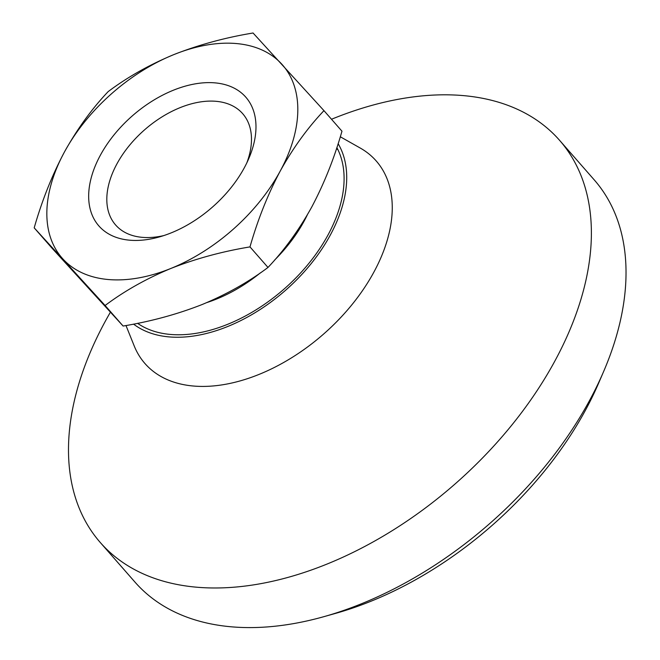 <?xml version="1.0" encoding="UTF-8"?>
<svg xmlns="http://www.w3.org/2000/svg" width="660" height="660" viewBox="0 0 660 660"><rect width="100%" height="100%" fill="white"/><g stroke="black" fill="none" stroke-linecap="round" stroke-linejoin="round"><path stroke-width="0.99" d="M336.864 147.584A134.31 83.465 138.8 0 1 284.584 288.61A134.31 83.465 138.8 0 1 137.585 323.317M34.196 227.849L52.206 248.399L123.115 326.048L105.105 305.498L34.196 227.849C41.992 200.557 52.074 175.271 64.432 152.006C77.311 128.873 91.897 108.735 108.174 91.6C127.504 77.096 149.391 64.754 173.861 54.59C198.743 44.806 225.142 37.612 253.06 33L323.961 110.649L341.971 131.2C334.298 158.169 324.225 183.447 311.734 207.042C299.038 229.919 284.46 250.058 267.993 267.448L249.983 246.898C222.007 251.526 195.607 258.72 170.792 268.488C146.273 278.685 124.377 291.019 105.105 305.498M123.115 326.048C151.09 321.42 177.49 314.226 202.306 304.458C226.825 294.261 248.721 281.927 267.993 267.448M249.983 246.898C257.779 219.607 267.861 194.329 280.219 171.064A146.52 91.055 138.8 0 1 170.792 268.488A146.52 91.055 138.8 0 1 62.898 258.959A146.52 91.055 138.8 0 1 64.432 152.006A146.52 91.055 138.8 0 1 173.861 54.59A146.52 91.055 138.8 0 1 281.754 64.111A146.52 91.055 138.8 0 1 280.219 171.064C293.098 147.923 307.684 127.793 323.961 110.649M163.779 235.587A84.463 52.486 138.8 0 1 115.624 224.986A84.463 52.486 138.8 0 1 116.952 163.837A84.463 52.486 138.8 0 1 180.493 107.489A84.463 52.486 138.8 0 1 242.674 113.66A84.463 52.486 138.8 0 1 246.857 162.797M100.394 155.182A97.68 60.703 138.8 0 1 210.705 82.632A97.68 60.703 138.8 0 1 248.795 158.548A97.68 60.703 138.8 0 1 159.316 236.948A97.68 60.703 138.8 0 1 100.394 155.182M331.501 119.262A305.25 189.692 138.8 0 1 559.515 140.25L594.19 179.825A305.25 189.692 138.8 0 1 603.57 371.654L598.686 383.006A286.935 178.315 138.8 0 1 335.841 613.305L323.945 616.654A305.25 189.692 138.8 0 1 135.011 582.145L100.337 542.569A305.25 189.692 138.8 0 1 105.146 321.56A305.25 189.692 138.8 0 1 110.344 312.304M603.57 371.654A305.25 189.692 138.8 0 1 323.945 616.654M559.515 140.25A305.25 189.692 138.8 0 1 454.938 484.085A305.25 189.692 138.8 0 1 100.337 542.569M340.296 136.768L360.178 148.005A153.722 95.527 138.8 0 1 323.532 334.117A153.722 95.527 138.8 0 1 134.227 345.98L125.994 325.537M338.126 143.69A137.362 85.363 138.8 0 1 285.863 290.012A137.362 85.363 138.8 0 1 133.567 324.118M307.304 214.904A117.15 72.798 138.8 0 1 274.725 259.941M260.345 272.885A117.15 72.798 138.8 0 1 206.976 302.527M338.019 149.861A133.7 133.7 0 0 0 336.526 148.599M138.278 323.177A133.7 133.7 0 0 0 138.971 324.258"/></g></svg>
